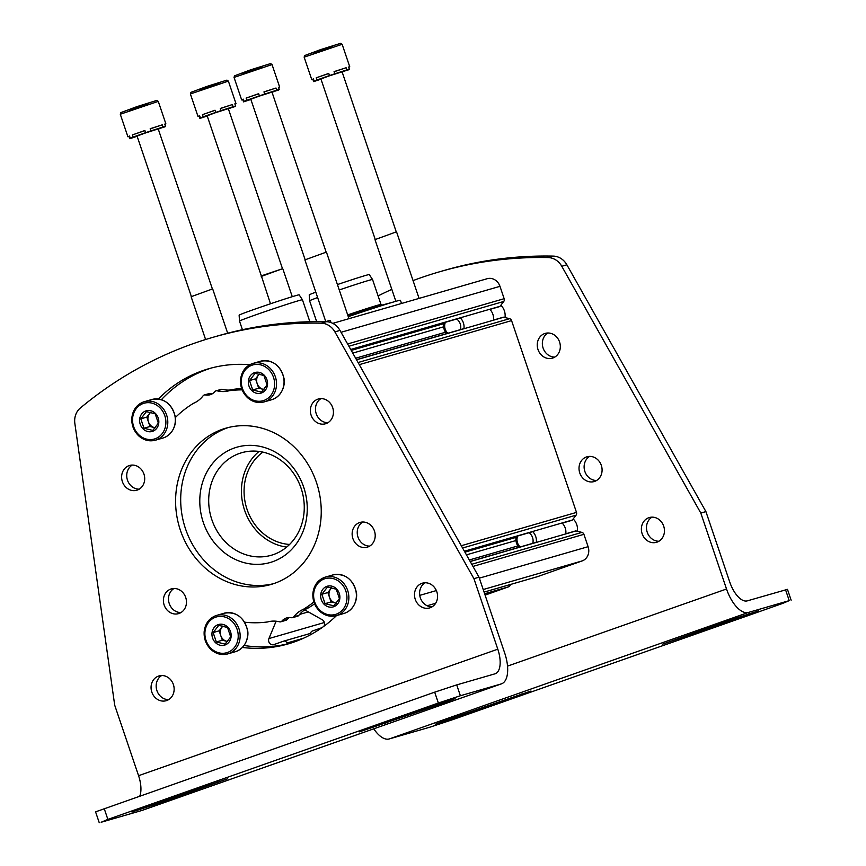 <?xml version="1.0" encoding="UTF-8"?>
<svg xmlns="http://www.w3.org/2000/svg" width="866" height="866" viewBox="0 0 866 866"><rect width="100%" height="100%" fill="white"/><g stroke="black" fill="none" stroke-linecap="round" stroke-linejoin="round"><path stroke-width="1.3" d="M262.885 452.128A50.401 44.675 -106.1 0 0 246.29 506.946A50.401 44.675 -106.1 0 0 289.58 544.443M485.09 595.104L508.667 586.802A2.869 2.533 -106.1 0 0 510.312 584.518M287.209 643.99L286.895 643.048A2.869 2.533 -106.1 0 0 283.583 641.176L273.808 644.618A4.298 3.81 -106.1 0 1 268.915 638.567L276.124 621.214A17.179 15.231 -106.1 0 0 276.124 621.214L276.124 621.214M323.711 626.421A4.298 3.81 -106.1 0 0 322.271 619.775L306.099 610.649A17.179 15.231 -106.1 0 0 304.626 609.924M322 627.644L312.312 631.054A2.869 2.533 -106.1 0 0 310.829 634.583M537.158 576.756A2.869 2.533 -106.1 0 0 537.407 576.68L582.19 560.908A11.453 10.154 -106.1 0 0 588.101 546.684L583.911 534.322A2.869 2.533 -106.1 0 0 581.92 532.395L576.042 530.945A1.147 1.018 -106.1 0 0 575.565 530.955L565.779 533.781M517.381 536.942L464.89 552.118M562.207 523.14L571.863 520.347A1.147 1.018 -106.1 0 0 572.339 520.011L576.096 515.173A2.869 2.533 -106.1 0 0 576.496 512.401L511.579 320.615A2.869 2.533 -106.1 0 0 509.587 318.688L503.709 317.237A1.147 1.018 -106.1 0 0 503.233 317.237L493.447 320.074M445.037 323.235L351.217 350.362M489.875 309.422L499.53 306.629A1.147 1.018 -106.1 0 0 500.007 306.304L503.752 301.465A2.869 2.533 -106.1 0 0 504.153 298.694L499.974 286.332A11.453 10.154 -106.1 0 0 487.212 278.7L332.771 323.354M203.337 522.523A60.014 53.183 73.9 0 1 261.943 446.802A60.014 53.183 73.9 0 1 295.263 545.234A60.014 53.183 73.9 0 1 203.337 522.523M286.668 547.085A53.356 47.284 73.9 0 1 244.591 510.247A53.356 47.284 73.9 0 1 259.01 451.446M211.856 519.708A53.356 47.284 73.9 0 1 241.657 452.734A53.356 47.284 73.9 0 1 301.909 490.86A53.356 47.284 73.9 0 1 271.307 555.258A53.356 47.284 73.9 0 1 211.856 519.708M331.029 322.596L330.336 320.561A52.988 1.245 161.3 0 0 325.367 321.687M239.503 321.08L239.124 315.159A31.685 0.747 161.3 0 1 268.904 304.302A31.685 0.747 161.3 0 1 299.149 294.841L302.44 299.777A33.222 0.779 161.3 0 0 270.722 309.692A33.222 0.779 161.3 0 0 239.503 321.08L242.426 329.708M401.521 303.479L400.449 300.296A52.988 1.245 161.3 0 0 348.284 316.642M337.426 284.568A31.685 0.747 161.3 0 1 369.252 274.565L372.542 279.501A33.222 0.779 161.3 0 0 372.542 279.501L380.986 304.453A33.222 0.779 161.3 0 0 380.975 304.442A33.222 0.779 161.3 0 0 347.699 314.91M372.542 279.501A33.222 0.779 161.3 0 0 339.245 289.958M317.627 297.547A33.222 0.779 161.3 0 0 309.606 300.805L316.664 321.632M315.809 292.167A31.685 0.747 161.3 0 0 309.227 294.884L309.606 300.805M164.843 124.412L165.882 123.892L164.746 124.109L165.482 126.284L162.981 127.01L162.245 124.834L150.24 128.839M162.245 124.834L150.197 128.709L150.933 130.885L145.629 132.671L144.893 130.506L132.357 134.923L144.925 130.604M129.651 136.319L127.908 136.752L129.543 135.994L130.279 138.159L133.083 137.088L132.357 134.923M137.12 136.276L129.781 138.701L129.056 136.525M158.294 129.142L164.876 126.49M164.984 126.815L159.376 128.536L165.482 126.284M162.981 127.01L150.933 130.885M145.629 132.671L133.083 137.088M130.279 138.159L135.886 136.438L129.781 138.701M191.234 296.15L137.055 136.07L145.033 133.104L158.207 128.904L212.397 288.984L191.126 296.713L205.61 339.526M212.397 288.984L191.126 296.713M234.946 104.136L235.996 103.617L234.848 103.844L235.584 106.009L233.084 106.734L232.359 104.559L220.343 108.564M232.359 104.559L220.31 108.445L221.036 110.61L215.731 112.396L214.995 110.231L202.46 114.648L215.028 110.328M199.754 116.044L198.011 116.477L199.645 115.719L200.382 117.884L203.196 116.813L202.46 114.648M207.223 116.001L199.894 118.426L199.158 116.25M228.397 108.867L234.978 106.215M235.097 106.54L229.479 108.261L235.584 106.009M233.084 106.734L221.036 110.61M215.731 112.396L203.196 116.813M200.382 117.884L205.989 116.174L199.894 118.426M261.337 275.875L207.158 115.795L215.136 112.829L228.321 108.629L282.5 268.72L261.348 275.875L270.484 303.771M282.5 268.72L261.229 276.438M278.603 87.585L279.642 87.076L278.506 87.293L279.242 89.458L276.741 90.183L276.005 88.018L264 92.013M276.005 88.018L263.957 91.893L264.693 94.058L259.389 95.855L258.653 93.68L246.117 98.096L258.685 93.777M243.411 99.503L241.668 99.926L243.303 99.168L244.039 101.344L246.853 100.272L246.117 98.096M250.88 99.46L243.541 101.874L242.816 99.709M272.054 92.316L278.635 89.663M278.755 89.999L273.136 91.709L279.242 89.458M276.741 90.183L264.693 94.058M259.389 95.855L246.853 100.272M244.039 101.344L249.646 99.622L243.541 101.874M304.994 259.335L250.815 99.254L258.793 96.278L271.967 92.088L326.157 252.168L304.886 259.897L325.768 321.578M326.157 252.168L304.886 259.897M348.706 67.321L349.756 66.801L348.608 67.018L349.344 69.183L346.844 69.908L346.119 67.743L334.103 71.748M346.119 67.743L334.07 71.618L334.796 73.794L329.491 75.58L328.755 73.415L316.22 77.821L328.788 73.502M313.514 79.228L311.771 79.65L313.405 78.893L314.142 81.068L316.956 79.997L316.22 77.821M320.983 79.185L313.654 81.599L312.918 79.434M342.157 72.04L348.738 69.399M348.857 69.724L343.239 71.445L349.344 69.183M346.844 69.908L334.796 73.794M329.491 75.58L316.956 79.997M314.142 81.068L319.749 79.347L313.654 81.599M375.108 239.059L320.918 78.979L328.896 76.002L342.081 71.813L396.26 231.893L374.989 239.622L395.87 301.303M396.26 231.893L374.989 239.622M142.598 810.219A28.643 13.25 -109.4 0 1 142.273 810.349A28.643 13.25 -109.4 0 1 141.937 810.457L101.149 822.256L107.871 819.398L438.358 703.019L460.376 695.744L501.165 683.945A28.643 13.25 -109.4 0 0 501.501 683.837A28.643 13.25 -109.4 0 0 504.726 653.137L479.028 577.2L473.929 578.672L497.798 649.186A22.917 10.598 -109.4 0 1 495.211 673.748A22.917 10.598 -109.4 0 1 494.941 673.835L456.707 684.898L434.689 692.161L438.358 703.019M473.929 578.672L334.882 331.884A17.179 15.231 73.9 0 0 321.264 323.18A458.244 406.089 73.9 0 0 212.917 337.329A458.244 406.089 73.9 0 0 80.311 408.038A17.179 15.231 73.9 0 0 74.855 423.463L114.702 705.184L138.571 775.698A22.917 10.598 -109.4 0 1 139.816 796.016M99.244 822.7L95.574 811.853L434.689 692.161M369.695 546.1A12.893 11.42 73.9 0 1 357.994 537.115A12.893 11.42 73.9 0 1 362.735 522.014M327.933 422.695A12.893 11.42 73.9 0 1 316.22 413.71A12.893 11.42 73.9 0 1 320.961 398.62M180.972 612.565A12.893 11.42 73.9 0 1 169.26 603.58A12.893 11.42 73.9 0 1 174.001 588.479M139.199 489.171A12.893 11.42 73.9 0 1 127.486 480.186A12.893 11.42 73.9 0 1 132.238 465.085M161.401 399.681A143.204 126.901 73.9 0 1 211.196 368.061M175.203 417.683A117.419 104.061 73.9 0 1 193.529 403.285A28.643 25.385 73.9 0 0 203.088 395.827A2.869 2.533 73.9 0 1 204.289 394.983L209.388 393.51A2.869 2.533 73.9 0 1 210.481 393.467A12.319 10.912 73.9 0 0 212.516 393.662M204.289 394.983A2.869 2.533 73.9 0 1 205.383 394.939A12.319 10.912 73.9 0 0 210.07 394.755A12.319 10.912 73.9 0 0 214.909 391.584A2.869 2.533 73.9 0 1 216.035 390.847L221.133 389.375A2.869 2.533 73.9 0 1 222.346 389.364A28.643 25.385 73.9 0 0 234.394 389.224A117.419 104.061 73.9 0 1 241.646 388.542M273.548 583.673A81.339 72.084 73.9 0 1 185.508 528.801A81.339 72.084 73.9 0 1 228.386 427.512M168.632 699.62A12.893 11.42 73.9 0 1 156.919 690.635A12.893 11.42 73.9 0 1 161.671 675.534M432.058 606.85A12.893 11.42 73.9 0 1 420.356 597.865A12.893 11.42 73.9 0 1 425.098 582.764M212.917 337.329L218.016 335.856A458.244 406.089 73.9 0 1 326.363 321.708A17.179 15.231 73.9 0 1 339.981 330.411L479.028 577.2M298.846 615.358L293.747 616.83A2.869 2.533 73.9 0 1 292.546 617.664L297.644 616.191A2.869 2.533 -106.1 0 0 298.846 615.358A28.643 25.385 -106.1 0 1 308.404 607.889A117.419 104.061 -106.1 0 0 314.575 603.818M289.417 617.512A12.319 10.912 -106.1 0 0 287.025 619.591L281.926 621.063A2.869 2.533 73.9 0 1 279.588 621.82A28.643 25.385 73.9 0 0 267.54 621.961A117.419 104.061 73.9 0 1 244.429 622.167M280.8 621.799L285.899 620.327A2.869 2.533 -106.1 0 0 287.025 619.591M244.06 645.506A143.204 126.901 -106.1 0 0 290.738 643.124M352.895 538.587A12.893 11.42 73.9 0 1 360.083 522.415A12.893 11.42 73.9 0 1 374.642 531.616A12.893 11.42 73.9 0 1 367.249 547.171A12.893 11.42 73.9 0 1 352.895 538.587M311.121 415.193A12.893 11.42 73.9 0 1 318.32 399.01A12.893 11.42 73.9 0 1 332.869 408.222A12.893 11.42 73.9 0 1 325.475 423.777A12.893 11.42 73.9 0 1 311.121 415.193M164.161 605.053A12.893 11.42 73.9 0 1 171.36 588.88A12.893 11.42 73.9 0 1 185.909 598.092A12.893 11.42 73.9 0 1 178.515 613.637A12.893 11.42 73.9 0 1 164.161 605.053M122.387 481.658A12.893 11.42 73.9 0 1 129.586 465.475A12.893 11.42 73.9 0 1 144.135 474.687A12.893 11.42 73.9 0 1 136.752 490.243A12.893 11.42 73.9 0 1 122.387 481.658M158.348 399.02A143.204 126.901 73.9 0 1 208.63 368.764A143.204 126.901 73.9 0 1 249.776 364.716M216.035 390.847A2.869 2.533 73.9 0 1 217.247 390.837A28.643 25.385 73.9 0 0 229.295 390.696A117.419 104.061 73.9 0 1 242.144 389.884M180.409 530.284A81.339 72.084 73.9 0 1 225.82 428.194A81.339 72.084 73.9 0 1 317.66 486.302A81.339 72.084 73.9 0 1 271.015 584.463A81.339 72.084 73.9 0 1 180.409 530.284M151.821 692.107A12.893 11.42 73.9 0 1 159.019 675.935A12.893 11.42 73.9 0 1 173.579 685.147A12.893 11.42 73.9 0 1 166.185 700.702A12.893 11.42 73.9 0 1 151.821 692.107M415.258 599.337A12.893 11.42 73.9 0 1 422.446 583.164A12.893 11.42 73.9 0 1 437.005 592.366A12.893 11.42 73.9 0 1 429.612 607.921A12.893 11.42 73.9 0 1 415.258 599.337M293.747 616.83A28.643 25.385 73.9 0 1 303.306 609.361A117.419 104.061 73.9 0 0 313.882 601.946M324.49 577.373A20.048 17.764 73.9 0 1 325.345 577.102A20.048 17.764 73.9 0 1 347.98 591.424A20.048 17.764 73.9 0 1 336.484 615.618A143.204 126.901 73.9 0 1 288.205 643.893A143.204 126.901 73.9 0 1 242.372 647.454M281.926 621.063A12.319 10.912 73.9 0 1 286.765 617.891A12.319 10.912 73.9 0 1 291.452 617.707A2.869 2.533 73.9 0 0 292.546 617.664M428.789 707.143L359.422 731.857L445.611 702.272L455.105 698.645L428.789 707.143M141.407 808.346L227.596 778.772L158.24 803.486L131.913 811.972L141.407 808.346M229.295 390.696L234.394 389.224M308.404 607.889L303.306 609.361M791.145 600.192L787.465 589.345L747.326 600.852A22.917 10.598 70.6 0 1 729.778 582.104L705.909 511.59L700.81 513.062L726.52 588.999A28.643 13.25 70.6 0 0 748.441 612.435L789.229 600.636L782.507 603.483L452.03 719.873L430.012 727.148L389.224 738.947A28.643 13.25 70.6 0 1 373.766 728.826M601.329 465.388A12.893 11.42 -106.1 0 0 586.975 456.793A12.893 11.42 -106.1 0 0 579.581 472.349A12.893 11.42 -106.1 0 0 594.13 481.561A12.893 11.42 -106.1 0 0 601.329 465.388M559.566 341.983A12.893 11.42 -106.1 0 0 545.201 333.399A12.893 11.42 -106.1 0 0 537.818 348.955A12.893 11.42 -106.1 0 0 552.367 358.156A12.893 11.42 -106.1 0 0 559.566 341.983M504.997 317.551A12.893 11.42 -106.1 0 0 500.84 305.233M663.692 526.138A12.893 11.42 -106.1 0 0 649.338 517.543A12.893 11.42 -106.1 0 0 641.944 533.099A12.893 11.42 -106.1 0 0 656.504 542.311A12.893 11.42 -106.1 0 0 663.692 526.138M700.81 513.062L561.774 266.273A17.179 15.231 -106.1 0 0 548.146 257.57A458.244 406.089 -106.1 0 0 439.798 271.718A458.244 406.089 -106.1 0 0 413.05 280.606M391.833 289.363A458.244 406.089 -106.1 0 0 378.096 295.901M573.173 518.951A12.893 11.42 73.9 0 1 577.351 531.269M589.616 456.404A12.893 11.42 -106.1 0 0 584.68 470.877A12.893 11.42 -106.1 0 0 596.587 480.478M547.853 332.999A12.893 11.42 -106.1 0 0 542.917 347.483A12.893 11.42 -106.1 0 0 554.814 357.084M651.99 517.154A12.893 11.42 -106.1 0 0 647.043 531.627A12.893 11.42 -106.1 0 0 658.95 541.228M705.909 511.59L566.873 264.801A17.179 15.231 -106.1 0 0 553.244 256.098A458.244 406.089 -106.1 0 0 444.897 270.246L439.798 271.718M461.6 715.749L530.966 691.036L444.778 720.62L435.284 724.247L461.6 715.749L461.275 714.807M748.982 614.546L662.793 644.12L732.149 619.407L758.464 610.909L748.982 614.546L748.722 613.799M254.496 372.661A10.738 9.515 73.9 0 1 267.442 385.175A10.738 9.515 73.9 0 1 251.887 390.653A10.738 9.515 73.9 0 1 254.496 372.661M255.124 373.333L249.538 380.564L252.71 389.96L261.489 392.125L267.085 384.894L263.903 375.498L255.124 373.333M263.957 389.462A8.595 7.61 73.9 0 1 263.112 389.299L263.924 389.505M263.112 389.299A8.595 7.61 73.9 0 1 257.137 383.519L258.718 388.217L263.112 389.299M257.137 383.519A8.595 7.61 73.9 0 1 258.339 375.205L255.546 378.821L257.137 383.519M259.237 374.047L258.339 375.205A8.595 7.61 73.9 0 1 259.421 374.08M249.538 380.564L255.546 378.821M252.71 389.96L258.718 388.217M145.78 410.949A10.738 9.515 73.9 0 1 158.716 423.474A10.738 9.515 73.9 0 1 143.161 428.951A10.738 9.515 73.9 0 1 145.78 410.949M146.408 411.621L140.812 418.852L143.994 428.248L152.762 430.413L158.359 423.182L155.176 413.786L146.408 411.621M155.241 427.75A8.595 7.61 73.9 0 1 154.386 427.588L155.198 427.793M154.386 427.588A8.595 7.61 73.9 0 1 148.411 421.807L150.002 426.505L154.386 427.588M148.411 421.807A8.595 7.61 73.9 0 1 149.612 413.504L146.819 417.109L148.411 421.807M150.522 412.335L149.612 413.504A8.595 7.61 73.9 0 1 150.695 412.378M140.812 418.852L146.819 417.109M143.994 428.248L150.002 426.505M326.839 586.369A10.738 9.515 73.9 0 1 339.775 598.893A10.738 9.515 73.9 0 1 324.22 604.371A10.738 9.515 73.9 0 1 326.839 586.369M327.467 587.04L321.871 594.271L325.053 603.667L333.821 605.832L339.418 598.601L336.235 589.216L327.467 587.04M336.3 603.169A8.595 7.61 73.9 0 1 335.445 603.007L336.257 603.212M335.445 603.007A8.595 7.61 73.9 0 1 329.47 597.226L331.061 601.924L335.445 603.007M329.47 597.226A8.595 7.61 73.9 0 1 330.671 588.923L327.878 592.539L329.47 597.226M331.581 587.754L330.671 588.923A8.595 7.61 73.9 0 1 331.754 587.798M321.871 594.271L327.878 592.539M325.053 603.667L331.061 601.924M218.113 624.667A10.738 9.515 73.9 0 1 231.06 637.181A10.738 9.515 73.9 0 1 215.504 642.659A10.738 9.515 73.9 0 1 218.113 624.667M218.741 625.339L213.144 632.559L216.327 641.955L225.106 644.12L230.692 636.9L227.52 627.504L218.741 625.339M227.574 641.457A8.595 7.61 73.9 0 1 226.719 641.305L227.541 641.5M226.719 641.305A8.595 7.61 73.9 0 1 220.743 635.525L222.335 640.223L226.719 641.305M220.743 635.525A8.595 7.61 73.9 0 1 221.956 627.211L219.152 630.827L220.743 635.525M222.854 626.042L221.956 627.211A8.595 7.61 73.9 0 1 223.027 626.086M213.144 632.559L219.152 630.827M216.327 641.955L222.335 640.223M493.425 320.204A11.453 10.154 -106.1 0 0 489.723 309.281M463.927 328.734A11.453 10.154 -106.1 0 0 460.225 317.811M443.673 323.678A11.453 10.154 -106.1 0 0 446.51 333.648M460.42 329.621A8.996 7.967 -106.1 0 0 456.663 319.034M445.384 322.293A8.996 7.967 -106.1 0 0 447.841 333.258M565.769 533.921A11.453 10.154 -106.1 0 0 562.056 522.988M536.27 542.452A11.453 10.154 -106.1 0 0 532.558 531.518M516.006 537.385A11.453 10.154 -106.1 0 0 518.853 547.355M532.763 543.328A8.996 7.967 -106.1 0 0 528.996 532.742M517.716 536A8.996 7.967 -106.1 0 0 520.185 546.966M508.667 586.802L484.624 593.751M303.457 638.253L286.895 643.048M283.702 641.132L310.678 633.338L283.821 641.111M324.371 622.524L268.915 638.567M308.307 611.905L299.593 614.427M537.407 576.68L484.072 592.106L537.288 576.724M582.19 560.908L483.196 589.54M435.641 603.288L427.133 605.745M588.101 546.684L479.342 578.142M436.356 590.569L419.75 595.375M583.911 534.322L472.944 566.418M581.92 532.395L471.732 564.264M576.042 530.945L470.206 561.547M517.825 545.948L469.318 559.977M515.952 540.536L466.438 554.857M517.359 536.996L464.923 552.162M572.339 520.011L464.392 551.231M576.096 515.173L462.574 548.005M576.496 512.401L461.286 545.721M511.579 320.615L359.271 364.662M509.587 318.688L358.059 362.508M503.709 317.237L356.532 359.791M445.492 332.241L355.645 358.221M443.619 326.818L352.765 353.101M445.027 323.289L351.25 350.405M500.007 306.304L350.719 349.474M503.752 301.465L348.901 346.248M504.153 298.694L347.612 343.964M499.974 286.332L341.042 332.295M148.768 103.465L129.099 110.123M120.287 114.236L120.731 112.656L136.785 106.68L156.854 100.391L158.272 101.387L120.287 114.236L127.908 136.752M218.871 83.19L199.212 89.847M190.39 93.961L190.845 92.381L206.887 86.416L226.957 80.116L228.375 81.112L190.39 93.961L198.011 116.477M262.528 66.65L242.859 73.307M234.047 77.42L234.491 75.84L250.545 69.865L270.614 63.575L272.032 64.56L234.047 77.42L241.668 99.926M332.631 46.374L312.972 53.032M304.15 57.145L304.605 55.565L320.647 49.589L340.717 43.3L342.135 44.285L304.15 57.145L311.771 79.65M456.707 684.898L460.376 695.744M104.201 808.552L107.871 819.398M138.571 775.698L497.798 649.186M141.937 810.457L501.165 683.945M334.882 331.884L339.981 330.411M321.264 323.18L326.363 321.708M217.247 390.837L222.346 389.364M205.383 394.939L210.481 393.467M217.853 781.652L218.102 782.399M157.915 802.533L158.24 803.486M445.362 701.525L445.611 702.272M385.424 722.406L385.738 723.359M785.559 589.789L789.229 600.636M726.52 588.999L507.53 666.116M748.441 612.435L389.224 738.947M553.244 256.098L548.146 257.57M566.873 264.801L561.774 266.273M688.784 634.681L689.109 635.622M521.224 693.915L521.473 694.662M251.974 365.203A18.619 16.497 73.9 0 1 274.403 386.896A18.619 16.497 73.9 0 1 247.449 396.39A18.619 16.497 73.9 0 1 251.974 365.203M252.158 363.666A20.048 17.764 73.9 0 1 253.013 363.395A20.048 17.764 73.9 0 1 275.648 377.717A20.048 17.764 73.9 0 1 264.152 401.911L271.675 399.735A20.048 17.764 73.9 0 0 283.171 375.541A20.048 17.764 73.9 0 0 260.536 361.219C272.249 359.401 279.999 364.846 283.788 377.576C285.672 383.746 282.706 396.163 271.675 399.735M143.247 403.491A18.619 16.497 73.9 0 1 165.687 425.195A18.619 16.497 73.9 0 1 138.722 434.689A18.619 16.497 73.9 0 1 143.247 403.491M143.431 401.954A20.048 17.764 73.9 0 1 144.286 401.683A20.048 17.764 73.9 0 1 166.921 416.005A20.048 17.764 73.9 0 1 155.425 440.199L162.949 438.023A20.048 17.764 73.9 0 0 174.445 413.829A20.048 17.764 73.9 0 0 151.81 399.507C163.522 397.689 171.273 403.145 175.062 415.864C176.945 422.034 173.979 434.451 162.949 438.023M324.317 578.91A18.619 16.497 73.9 0 1 346.746 600.614A18.619 16.497 73.9 0 1 319.781 610.108A18.619 16.497 73.9 0 1 324.317 578.91M332.869 574.927A20.048 17.764 73.9 0 1 355.504 589.248A20.048 17.764 73.9 0 1 344.008 613.442L336.484 615.618C330.595 617.144 325.151 615.802 320.128 611.602C314.91 606.73 312.496 600.658 312.886 593.394C313.838 585.448 317.703 580.112 324.479 577.384L332.869 574.927C344.581 573.108 352.332 578.564 356.121 591.283C358.004 597.464 355.038 609.88 344.008 613.442M215.591 617.209A18.619 16.497 73.9 0 1 238.02 638.902A18.619 16.497 73.9 0 1 211.055 648.396A18.619 16.497 73.9 0 1 215.591 617.209M224.142 613.215L215.753 615.672A20.048 17.764 73.9 0 1 216.619 615.39A20.048 17.764 73.9 0 1 239.265 629.712A20.048 17.764 73.9 0 1 227.758 653.906L235.281 651.73A20.048 17.764 73.9 0 0 246.778 627.536A20.048 17.764 73.9 0 0 224.142 613.215C235.855 611.396 243.606 616.852 247.405 629.571C249.278 635.752 246.312 648.169 235.281 651.73M536.281 542.311L470.141 561.439M532.709 531.67L464.49 551.393M463.949 328.604L356.467 359.682M460.376 317.952L350.817 349.637M302.44 299.777L309.876 321.741M391.962 302.44L372.737 307.582L347.991 315.776M380.975 304.442L381.668 304.778M158.272 101.387L165.882 123.892M212.83 289.374L227.671 333.215M228.375 81.112L235.996 103.617M282.933 269.099L292.275 296.681M272.032 64.56L279.642 87.076M326.59 252.547L348.966 318.677M342.135 44.285L349.756 66.801M396.693 232.272L419.079 298.402M142.273 810.349L501.501 683.837M260.536 361.219L252.136 363.666C245.359 366.394 241.495 371.731 240.553 379.687C240.163 386.95 242.577 393.012 247.795 397.895C252.807 402.095 258.263 403.437 264.152 401.911M151.81 399.507L143.41 401.965C136.633 404.682 132.779 410.029 131.827 417.975C131.437 425.238 133.851 431.311 139.069 436.183C144.081 440.383 149.537 441.725 155.425 440.199M215.753 615.672C208.977 618.4 205.112 623.737 204.16 631.682C203.77 638.946 206.184 645.018 211.401 649.89C216.424 654.09 221.88 655.432 227.758 653.906"/></g></svg>
